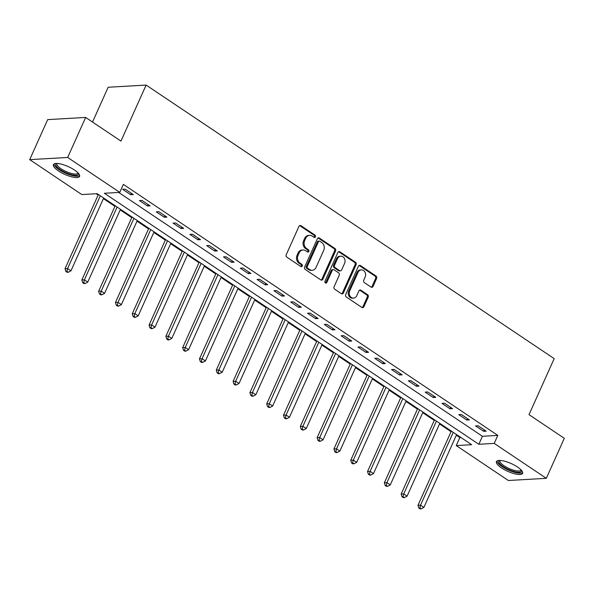 <?xml version="1.0" encoding="UTF-8"?>
<svg xmlns="http://www.w3.org/2000/svg" width="594" height="594" viewBox="0 0 594 594"><rect width="100%" height="100%" fill="white"/><g stroke="black" fill="none" stroke-linecap="round" stroke-linejoin="round"><path stroke-width="0.89" d="M315.429 236.835A1.262 1.047 86.7 0 0 314.998 235.12L300.972 225.72A1.804 1.492 86.7 0 0 298.945 226.403L286.241 254.685A1.804 1.492 86.7 0 0 286.85 257.143L300.876 266.543A1.262 1.047 86.7 0 0 301.863 264.345L300.044 263.127A5.777 4.789 86.7 0 1 298.084 255.264L299.146 252.91A5.777 4.789 86.7 0 1 303.037 249.977A5.777 4.789 86.7 0 1 305.628 250.713L307.44 251.93A1.262 1.047 86.7 0 0 308.427 249.732L306.615 248.515A5.777 4.789 86.7 0 1 304.648 240.652L305.71 238.298A5.777 4.789 86.7 0 1 309.6 235.365A5.777 4.789 86.7 0 1 312.192 236.1L314.011 237.318A1.262 1.047 86.7 0 0 315.429 236.835M314.055 237.348A1.262 1.047 86.7 0 0 313.974 235.179L299.948 225.779A1.804 1.492 86.7 0 0 299.658 225.623M300.92 266.572A1.262 1.047 86.7 0 0 300.839 264.404L299.02 263.187L300.044 263.127M307.484 251.96A1.262 1.047 86.7 0 0 307.402 249.792L305.591 248.574L306.615 248.515M501.514 467.931A14.338 4.262 24.2 0 1 496.443 461.597A14.338 4.262 24.2 0 1 517.523 467.018A14.338 4.262 24.2 0 1 522.594 473.351A14.338 4.262 24.2 0 1 501.514 467.931M58.494 170.946A14.338 4.262 24.2 0 1 53.423 164.612A14.338 4.262 24.2 0 1 74.502 170.032A14.338 4.262 24.2 0 1 79.574 176.366A14.338 4.262 24.2 0 1 58.494 170.946M371.02 287.088A1.804 1.492 86.7 0 0 373.047 286.405L376.618 278.467A1.804 1.492 86.7 0 0 376.002 276.017L360.432 265.577A1.804 1.492 86.7 0 0 358.405 266.261L345.693 294.542A1.804 1.492 86.7 0 0 346.309 297L361.88 307.44A1.804 1.492 86.7 0 0 363.907 306.749L368.213 297.163A1.804 1.492 86.7 0 0 367.597 294.713L360.937 290.243A1.804 1.492 86.7 0 0 358.91 290.926L356.771 295.686A4.826 4.002 86.7 0 1 353.519 298.136A4.826 4.002 86.7 0 1 349.881 295.849A4.826 4.002 86.7 0 1 349.71 290.949L358.078 272.327A4.826 4.002 86.7 0 1 361.33 269.876A4.826 4.002 86.7 0 1 364.968 272.163A4.826 4.002 86.7 0 1 365.139 277.064L363.743 280.168A1.804 1.492 86.7 0 0 364.36 282.625L371.02 287.088M29.7 159.63L47.683 119.617L85.647 117.441L120.946 141.097L146.124 85.076L554.187 358.627L529.009 414.649L564.3 438.313L546.317 478.326L508.353 480.501L456.251 445.574L471.643 444.698L97.193 193.681L81.801 194.557L29.7 159.63L67.664 157.462L119.765 192.382L104.373 193.265L478.823 444.282L494.215 443.399L546.317 478.326M85.647 117.441L67.664 157.462M118.689 192.449L482.417 436.278L497.809 435.402L123.366 184.385L119.765 192.382M497.809 435.402L494.215 443.399M335.573 250.958A1.804 1.492 86.7 0 0 334.957 248.5L319.386 238.06A1.804 1.492 86.7 0 0 317.359 238.743L304.648 267.025A1.804 1.492 86.7 0 0 305.264 269.483L320.834 279.923A1.804 1.492 86.7 0 0 322.861 279.239L335.573 250.958L334.548 251.017A1.804 1.492 86.7 0 0 333.932 248.559L318.362 238.12A1.804 1.492 86.7 0 0 318.072 237.971M339.909 251.819L355.479 262.258A1.804 1.492 86.7 0 1 356.096 264.709L343.384 292.991A1.804 1.492 86.7 0 1 341.357 293.681L334.689 289.211A1.804 1.492 86.7 0 1 334.08 286.754L339.233 275.289A1.804 1.492 86.7 0 0 338.617 272.832L334.199 269.869A1.804 1.492 86.7 0 0 332.172 270.552L326.804 282.492A1.262 1.047 86.7 0 1 324.955 281.259L337.882 252.502A1.804 1.492 86.7 0 1 339.909 251.819L338.877 251.878L354.455 262.318L355.479 262.258M122.646 189.315L130.71 194.721L133.279 194.572L125.215 189.167L122.646 189.315M139.456 200.579L147.52 205.992L150.082 205.843L142.018 200.43L139.456 200.579M156.259 211.85L164.33 217.256L166.892 217.107L158.828 211.702L156.259 211.85M173.069 223.114L181.133 228.519L183.695 228.378L175.631 222.965L173.069 223.114M189.872 234.378L197.943 239.79L200.505 239.642L192.441 234.236L189.872 234.378M206.682 245.649L214.746 251.054L217.315 250.906L209.244 245.5L206.682 245.649M223.485 256.912L231.556 262.318L234.118 262.177L226.054 256.764L223.485 256.912M240.295 268.176L248.359 273.589L250.928 273.44L242.857 268.035L240.295 268.176M257.098 279.447L265.169 284.853L267.731 284.704L259.667 279.299L257.098 279.447M273.908 290.711L281.972 296.124L284.541 295.975L276.47 290.563L273.908 290.711M290.711 301.982L298.782 307.388L301.344 307.239L293.28 301.834L290.711 301.982M307.521 313.246L315.585 318.651L318.154 318.503L310.083 313.097L307.521 313.246M324.324 324.51L332.395 329.922L334.957 329.774L326.893 324.361L324.324 324.51M341.134 335.781L349.198 341.186L351.767 341.038L343.696 335.632L341.134 335.781M357.937 347.045L366.008 352.45L368.57 352.309L360.506 346.896L357.937 347.045M374.747 358.308L382.811 363.721L385.38 363.573L377.309 358.167L374.747 358.308M391.55 369.579L399.621 374.985L402.183 374.836L394.119 369.431L391.55 369.579M408.36 380.843L416.424 386.249L418.993 386.107L410.922 380.695L408.36 380.843M425.163 392.107L433.234 397.52L435.796 397.371L427.732 391.966L425.163 392.107M441.973 403.378L450.037 408.783L452.606 408.635L444.535 403.229L441.973 403.378M458.776 414.642L466.847 420.055L469.409 419.906L461.345 414.493L458.776 414.642M475.586 425.913L483.65 431.318L486.219 431.17L478.148 425.764L475.586 425.913M96.117 193.741L98.121 195.084M103.401 198.626L114.932 206.356M120.211 209.89L131.734 217.619M137.014 221.161L148.545 228.883M153.824 232.425L165.347 240.154M170.627 243.696L182.158 251.418M187.437 254.96L198.96 262.682M204.239 266.223L215.771 273.953M221.05 277.495L232.573 285.217M237.852 288.758L249.383 296.48M254.663 300.022L266.186 307.751M271.465 311.293L282.996 319.015M288.276 322.557L299.799 330.286M305.078 333.821L316.609 341.55M321.889 345.092L333.412 352.814M338.691 356.355L350.222 364.085M355.502 367.627L367.025 375.349M372.304 378.89L383.835 386.612M389.115 390.154L400.638 397.883M405.917 401.425L417.448 409.147M422.728 412.689L434.251 420.418M439.53 423.953L451.061 431.682M456.341 435.224L459.845 437.57L460.922 437.511M146.124 85.076L108.16 87.251L92.516 122.045M459.845 437.57L456.251 445.574M482.417 436.278L478.823 444.282M130.71 194.721L131.356 193.288M147.52 205.992L148.166 204.551M164.33 217.256L164.969 215.822M181.133 228.519L181.779 227.086M197.943 239.79L198.582 238.35M214.746 251.054L215.392 249.621M231.556 262.318L232.195 260.885M248.359 273.589L249.005 272.156M265.169 284.853L265.808 283.42M281.972 296.124L282.618 294.683M298.782 307.388L299.421 305.955M315.585 318.651L316.231 317.218M332.395 329.922L333.034 328.482M349.198 341.186L349.844 339.753M366.008 352.45L366.647 351.017M382.811 363.721L383.457 362.288M399.621 374.985L400.259 373.552M416.424 386.249L417.07 384.815M433.234 397.52L433.872 396.087M450.037 408.783L450.683 407.35M466.847 420.055L467.485 418.614M483.65 431.318L484.296 429.885M309.6 235.365L308.576 235.424A5.777 4.789 86.7 0 0 304.685 238.357L305.71 238.298M305.591 248.574A5.777 4.789 86.7 0 1 303.623 240.711L304.685 238.357M303.037 249.977L302.012 250.037A5.777 4.789 86.7 0 0 298.114 252.97L299.146 252.91M299.02 263.187A5.777 4.789 86.7 0 1 297.059 255.323L298.114 252.97M321.124 280.071A1.804 1.492 86.7 0 0 321.837 279.299L334.548 251.017M319.847 241.231A1.262 1.047 86.7 0 0 318.429 241.713L307.276 266.535A1.262 1.047 86.7 0 0 307.699 268.258L309.615 269.542A5.777 4.789 86.7 0 0 312.206 270.277A5.777 4.789 86.7 0 0 316.097 267.345L323.723 250.371A5.777 4.789 86.7 0 0 321.762 242.515L319.847 241.231M319.282 241.075L318.258 241.127A1.262 1.047 86.7 0 0 317.404 241.773L318.429 241.713M312.206 270.277L311.182 270.337A5.777 4.789 86.7 0 1 308.59 269.602L306.675 268.317A1.262 1.047 86.7 0 1 306.244 266.595L317.404 241.773M341.647 293.83A1.804 1.492 86.7 0 0 342.359 293.05L355.064 264.768A1.804 1.492 86.7 0 0 354.455 262.318M333.39 269.639L332.365 269.698A1.804 1.492 86.7 0 0 331.148 270.612L325.779 282.551L326.804 282.492M325.43 283.004A1.262 1.047 86.7 0 0 325.779 282.551M344.579 263.387A4.826 4.002 86.7 0 0 344.416 258.487A4.826 4.002 86.7 0 0 340.778 256.2A4.826 4.002 86.7 0 0 337.518 258.65L334.571 265.214A1.804 1.492 86.7 0 0 335.187 267.671L339.605 270.634A1.804 1.492 86.7 0 0 341.632 269.943L344.579 263.387M340.778 256.2L339.753 256.259A4.826 4.002 86.7 0 0 336.494 258.709L337.518 258.65M340.414 270.864L339.389 270.923A1.804 1.492 86.7 0 1 338.58 270.693L334.162 267.723A1.804 1.492 86.7 0 1 333.546 265.273L336.494 258.709M361.33 269.876L360.306 269.936A4.826 4.002 86.7 0 0 357.053 272.386L358.078 272.327M353.519 298.136L352.494 298.195A4.826 4.002 86.7 0 1 348.856 295.909A4.826 4.002 86.7 0 1 348.685 291.008L357.053 272.386M362.169 307.588A1.804 1.492 86.7 0 0 362.882 306.808L367.189 297.223A1.804 1.492 86.7 0 0 366.572 294.773L359.905 290.303A1.804 1.492 86.7 0 0 359.615 290.154M371.317 287.244A1.804 1.492 86.7 0 0 372.022 286.464L375.586 278.527A1.804 1.492 86.7 0 0 374.977 276.069L359.4 265.629A1.804 1.492 86.7 0 0 359.11 265.481M98.396 194.483L65.028 268.718L67.597 268.57L70.961 270.819L103.675 198.025M100.312 195.768L67.597 268.57L66.899 271.369L65.875 271.428L67.219 272.327L68.243 272.267L66.899 271.369M70.961 270.819L68.243 272.267M65.875 271.428L65.028 268.718M115.199 205.747L81.838 279.982L84.4 279.833L87.764 282.091L120.478 209.288M117.122 207.039L84.4 279.833L83.709 282.633L82.677 282.692L84.029 283.598L85.053 283.538L83.709 282.633M87.764 282.091L85.053 283.538M82.677 282.692L81.838 279.982M132.009 217.018L98.641 291.246L101.21 291.105L104.574 293.354L137.288 220.56M133.925 218.302L101.21 291.105L100.512 293.904L99.488 293.963L100.832 294.862L101.856 294.802L100.512 293.904M104.574 293.354L101.856 294.802M99.488 293.963L98.641 291.246M148.812 228.282L115.451 302.517L118.013 302.368L121.376 304.618L154.091 231.823M150.735 229.566L118.013 302.368L117.322 305.168L116.29 305.227L117.642 306.125L118.666 306.073L117.322 305.168M121.376 304.618L118.666 306.073M116.29 305.227L115.451 302.517M165.622 239.545L132.254 313.781L134.823 313.632L138.187 315.889L170.901 243.087M167.538 240.837L134.823 313.632L134.125 316.431L133.101 316.491L134.444 317.396L135.469 317.337L134.125 316.431M138.187 315.889L135.469 317.337M133.101 316.491L132.254 313.781M78.408 173.292A12.407 3.69 24.2 0 1 71.473 174.673A12.407 3.69 24.2 0 1 59.044 168.822A12.407 3.69 24.2 0 1 56.497 163.447M57.106 163.454A11.486 3.415 -155.8 0 0 56.957 163.699A11.486 3.415 -155.8 0 0 61.004 168.763A11.486 3.415 -155.8 0 0 71.503 173.47A11.486 3.415 -155.8 0 0 77.911 173.114A11.486 3.415 -155.8 0 0 77.992 172.839M53.965 163.996A14.241 4.232 -155.8 0 0 72.119 175.482A14.241 4.232 -155.8 0 0 79.67 175.549M521.428 470.277A12.407 3.69 24.2 0 1 515.755 471.948A12.407 3.69 24.2 0 1 503.17 466.587A12.407 3.69 24.2 0 1 499.509 460.424M500.126 460.439A11.486 3.415 -155.8 0 0 499.977 460.684A11.486 3.415 -155.8 0 0 504.039 465.755A11.486 3.415 -155.8 0 0 520.931 470.099A11.486 3.415 -155.8 0 0 521.012 469.824M496.985 460.981A14.241 4.232 -155.8 0 0 502.138 466.646A14.241 4.232 -155.8 0 0 522.69 472.534M182.425 250.817L149.064 325.044L151.626 324.903L154.989 327.153L187.704 254.358M184.348 252.101L151.626 324.903L150.935 327.702L149.903 327.762L151.255 328.66L152.279 328.601L150.935 327.702M154.989 327.153L152.279 328.601M149.903 327.762L149.064 325.044M199.235 262.08L165.867 336.315L168.436 336.167L171.8 338.417L204.514 265.622M201.151 263.372L168.436 336.167L167.738 338.966L166.714 339.026L168.057 339.931L169.082 339.872L167.738 338.966M171.8 338.417L169.082 339.872M166.714 339.026L165.867 336.315M216.038 273.351L182.677 347.579L185.239 347.431L188.602 349.688L221.317 276.886M217.961 274.636L185.239 347.431L184.548 350.237L183.516 350.297L184.868 351.195L185.892 351.136L184.548 350.237M188.602 349.688L185.892 351.136M183.516 350.297L182.677 347.579M232.848 284.615L199.48 358.85L202.049 358.702L205.413 360.952L238.127 288.157M234.764 285.9L202.049 358.702L201.351 361.501L200.327 361.56L201.67 362.459L202.695 362.399L201.351 361.501M205.413 360.952L202.695 362.399M200.327 361.56L199.48 358.85M249.651 295.879L216.29 370.114L218.852 369.965L222.215 372.223L254.93 299.421M251.574 297.171L218.852 369.965L218.161 372.765L217.129 372.824L218.481 373.73L219.505 373.671L218.161 372.765M222.215 372.223L219.505 373.671M217.129 372.824L216.29 370.114M266.461 307.15L233.093 381.378L235.662 381.229L239.026 383.486L271.74 310.692M268.377 308.435L235.662 381.229L234.964 384.036L233.939 384.095L235.283 384.994L236.308 384.934L234.964 384.036M239.026 383.486L236.308 384.934M233.939 384.095L233.093 381.378M283.264 318.414L249.903 392.649L252.465 392.5L255.828 394.75L288.543 321.955M285.187 319.698L252.465 392.5L251.774 395.3L250.742 395.359L252.094 396.257L253.118 396.198L251.774 395.3M255.828 394.75L253.118 396.198M250.742 395.359L249.903 392.649M300.074 329.677L266.706 403.913L269.275 403.764L272.639 406.021L305.353 333.219M301.99 330.969L269.275 403.764L268.577 406.563L267.552 406.623L268.896 407.529L269.921 407.469L268.577 406.563M272.639 406.021L269.921 407.469M267.552 406.623L266.706 403.913M316.877 340.949L283.516 415.176L286.078 415.035L289.441 417.285L322.156 344.49M318.8 342.233L286.078 415.035L285.387 417.834L284.355 417.894L285.707 418.792L286.731 418.733L285.387 417.834M289.441 417.285L286.731 418.733M284.355 417.894L283.516 415.176M333.687 352.212L300.319 426.447L302.888 426.299L306.252 428.549L338.966 355.754M335.603 353.504L302.888 426.299L302.19 429.098L301.165 429.158L302.509 430.056L303.534 430.004L302.19 429.098M306.252 428.549L303.534 430.004M301.165 429.158L300.319 426.447M350.49 363.483L317.129 437.711L319.691 437.563L323.054 439.82L355.769 367.018M352.413 364.768L319.691 437.563L319 440.369L317.968 440.421L319.32 441.327L320.344 441.268L319 440.369M323.054 439.82L320.344 441.268M317.968 440.421L317.129 437.711M367.3 374.747L333.932 448.975L336.501 448.834L339.865 451.084L372.579 378.289M369.216 376.032L336.501 448.834L335.803 451.633L334.778 451.692L336.122 452.591L337.147 452.531L335.803 451.633M339.865 451.084L337.147 452.531M334.778 451.692L333.932 448.975M384.103 386.011L350.742 460.246L353.304 460.098L356.667 462.355L389.382 389.553M386.026 387.303L353.304 460.098L352.613 462.897L351.581 462.956L352.933 463.862L353.957 463.803L352.613 462.897M356.667 462.355L353.957 463.803M351.581 462.956L350.742 460.246M400.913 397.282L367.545 471.51L370.114 471.361L373.478 473.618L406.192 400.816M402.829 398.567L370.114 471.361L369.416 474.168L368.391 474.227L369.735 475.126L370.76 475.066L369.416 474.168M373.478 473.618L370.76 475.066M368.391 474.227L367.545 471.51M417.716 408.546L384.355 482.781L386.917 482.632L390.28 484.882L422.995 412.088M419.639 409.83L386.917 482.632L386.226 485.432L385.202 485.491L386.546 486.389L387.57 486.33L386.226 485.432M390.28 484.882L387.57 486.33M385.202 485.491L384.355 482.781M434.526 419.81L401.165 494.045L403.727 493.896L407.09 496.153L439.805 423.351M436.442 421.101L403.727 493.896L403.029 496.695L402.004 496.755L403.348 497.661L404.373 497.601L403.029 496.695M407.09 496.153L404.373 497.601M402.004 496.755L401.165 494.045M451.329 431.081L417.968 505.308L420.53 505.167L423.893 507.417L456.608 434.622M453.252 432.365L420.53 505.167L419.839 507.967L418.815 508.026L420.158 508.924L421.183 508.865L419.839 507.967M423.893 507.417L421.183 508.865M418.815 508.026L417.968 505.308M313.974 235.179L314.998 235.12M300.839 264.404L301.863 264.345M307.402 249.792L308.427 249.732M303.623 240.711L304.648 240.652M297.059 255.323L298.084 255.264M299.948 225.779L300.972 225.72M321.837 279.299L322.861 279.239M318.362 238.12L319.386 238.06M333.932 248.559L334.957 248.5M306.244 266.595L307.276 266.535M306.675 268.317L307.699 268.258M308.59 269.602L309.615 269.542M355.064 264.768L356.096 264.709M342.359 293.05L343.384 292.991M331.148 270.612L332.172 270.552M333.546 265.273L334.571 265.214M334.162 267.723L335.187 267.671M338.58 270.693L339.605 270.634M348.685 291.008L349.71 290.949M359.905 290.303L360.937 290.243M366.572 294.773L367.597 294.713M367.189 297.223L368.213 297.163M362.882 306.808L363.907 306.749M359.4 265.629L360.432 265.577M374.977 276.069L376.002 276.017M375.586 278.527L376.618 278.467M372.022 286.464L373.047 286.405"/></g></svg>
